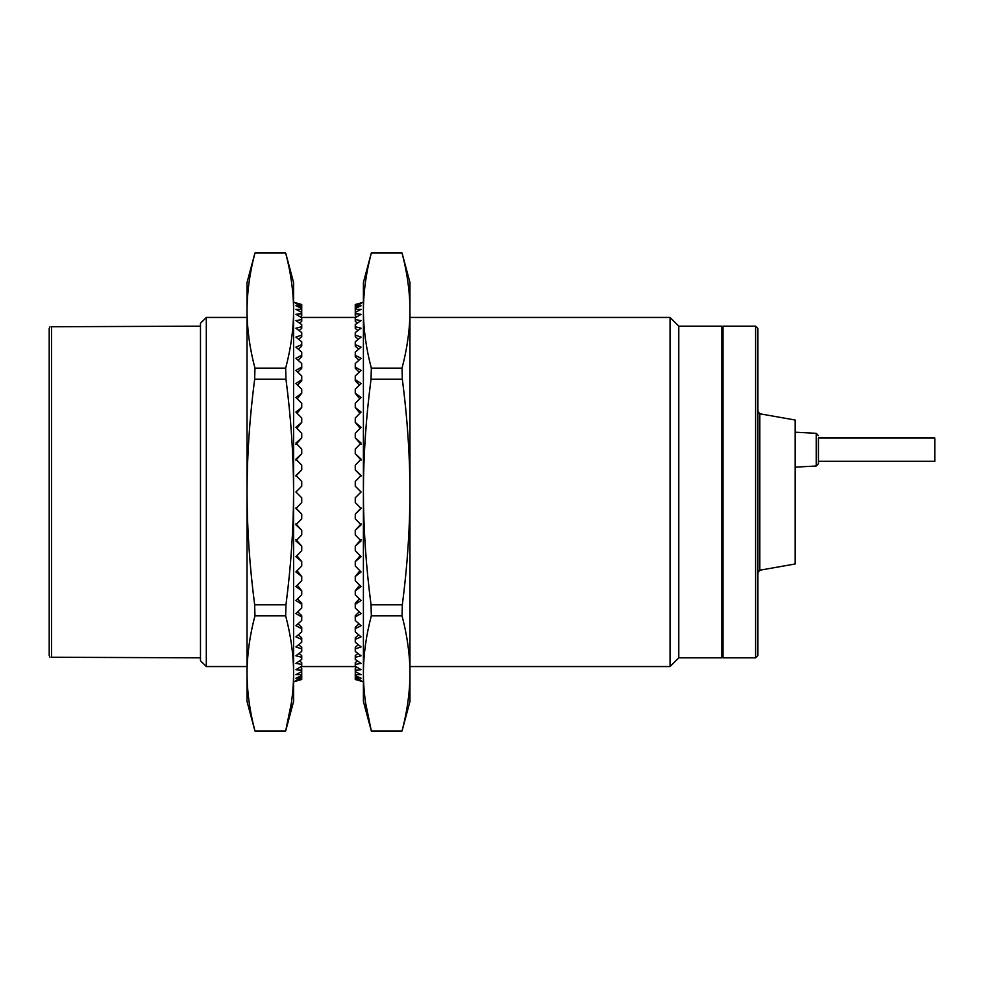 <?xml version="1.0" encoding="UTF-8"?>
<svg xmlns="http://www.w3.org/2000/svg" width="984" height="984" viewBox="0 0 984 984"><rect width="100%" height="100%" fill="white"/><g stroke="black" fill="none" stroke-linecap="round" stroke-linejoin="round"><path stroke-width="1.48" d="M757.914 562.651L757.914 421.349M818.43 449.676C818.43 431.57 818.43 431.57 818.43 449.676L818.43 463.698L818.43 438.04L934.8 438.04L934.8 461.312L818.43 461.312M206.308 317.438L200.49 323.256L200.49 660.744L206.308 666.562L206.308 317.438L247.033 317.438M409.959 666.562L670.055 666.562L670.055 317.438L409.959 317.438M759.832 413.784L795.158 420.02L795.158 563.98L759.832 570.216L759.832 413.784L757.914 411.497M757.914 635.492L757.914 328.496L755.589 326.171L755.589 657.829L757.914 655.504L757.914 635.492M757.914 348.508L757.914 655.504M755.589 657.829L723.006 657.829L723.006 326.171L755.589 326.171M678.775 326.171L678.775 657.829L721.838 657.829L721.838 326.171L678.775 326.171L670.055 317.438M49.2 348.508L49.2 655.504L49.2 328.496L49.987 326.749M200.49 657.829L51.525 657.25C49.249 657.25 49.249 657.25 51.525 657.25C49.249 657.25 49.249 657.25 51.525 657.25L51.525 326.749C49.249 326.749 49.249 326.749 51.525 326.749L200.49 326.171M295.913 303.601L295.913 302.875L301.731 304.523L295.913 303.601L301.731 305.741L301.731 306.368L295.913 305.753L301.731 308.386L301.731 309.406L295.913 309.32L301.731 312.42L301.731 313.847L295.913 314.277L301.731 317.82L301.731 319.628L295.913 320.599L301.731 324.548L301.731 326.737L295.913 328.213L301.731 332.555L301.731 335.089L295.913 337.082L301.731 341.768L301.731 344.646L295.913 347.118L301.731 352.124L301.731 355.322L295.913 358.274L301.731 363.551L301.731 367.032L295.913 370.439L301.731 375.949L301.731 379.701L295.913 383.526L301.731 389.233L301.731 393.219L295.913 397.438L301.731 403.305L301.731 407.499L295.913 412.075L301.731 418.04L301.731 422.407L295.913 427.314L301.731 433.354L301.731 437.855L295.913 443.046L301.731 449.098L301.731 453.71L295.913 459.159L301.731 465.174L301.731 469.86L295.913 475.518L301.731 481.459L301.731 486.182L295.913 492L301.731 497.818L301.731 502.541L295.913 508.482L301.731 514.14L301.731 518.826L295.913 524.841L301.731 530.29L301.731 534.902L295.913 540.954L301.731 546.145L301.731 550.646L295.913 556.686L301.731 561.593L301.731 565.96L295.913 571.925L301.731 576.501L301.731 580.695L295.913 586.562L301.731 590.781L301.731 594.766L295.913 600.474L301.731 604.299L301.731 608.051L295.913 613.561L301.731 616.968L301.731 620.449L295.913 625.726L301.731 628.678L301.731 631.876L295.913 636.882L301.731 639.354L301.731 642.232L295.913 646.918L301.731 648.911L301.731 651.445L295.913 655.787L301.731 657.263L301.731 659.452L295.913 663.4L301.731 664.372L301.731 666.18L295.913 669.723L301.731 670.153L301.731 671.58L300.735 672.121L301.731 672.712L301.731 679.477L295.913 681.125L301.731 679.477M287.303 259.665L285.668 253.036C290.883 272.765 293.527 291.953 293.589 310.587L293.589 492C293.527 528.556 290.993 566.144 285.963 604.791L285.668 615.849C290.883 635.578 293.527 654.766 293.589 673.413L293.589 681.752L295.913 681.125L295.913 680.399L301.731 679.268M301.731 670.153L301.731 668.321L300.046 667.214L301.116 666.562L355.876 666.562L356.946 667.214L355.261 668.321L355.261 671.58L361.079 674.68L355.261 674.594L355.261 675.614L361.079 678.247L355.261 677.632L355.261 679.477L361.079 681.125L355.261 679.477M295.913 680.399L301.731 678.259M301.731 675.614L295.913 678.247L301.731 677.632M301.731 671.58L295.913 674.68L301.731 674.594M301.731 664.372L301.731 662.601L299.505 660.977M301.731 657.263L301.731 655.578L299.062 653.462M301.731 648.911L301.731 647.312L298.681 644.704M301.731 639.354L301.731 637.853L298.349 634.803M301.731 628.678L301.731 627.3L298.054 623.807M301.731 616.968L301.731 615.713L297.783 611.814M301.731 604.299L301.731 603.18L297.525 598.899M301.731 590.781L297.291 585.185M301.731 576.501L297.057 570.757M301.731 561.593L296.836 555.739M301.731 546.145L295.913 539.49M301.731 530.29L295.913 523.869M301.731 514.14L295.913 507.99M285.815 253.515L293.589 282.531L293.589 310.587C293.527 329.234 290.883 348.41 285.668 368.151L285.963 379.209C290.993 417.856 293.527 455.444 293.589 492L293.589 701.469L285.815 730.485M295.913 302.875L293.589 302.248L293.576 309.862M293.589 673.413C293.527 692.047 290.883 711.235 285.668 730.964L291.436 702.662M285.668 253.036L254.954 253.036C249.739 272.765 247.095 291.953 247.033 310.587C247.095 329.234 249.739 348.41 254.954 368.151L285.668 368.151M254.807 253.515L247.033 282.531L247.058 307.967M285.668 615.849L254.954 615.849C249.739 635.578 247.095 654.766 247.033 673.413C247.095 692.047 249.739 711.235 254.954 730.964L285.668 730.964M254.954 253.036L254.659 254.192M247.033 310.587L247.033 492C247.095 455.444 249.628 417.856 254.659 379.209L285.963 379.209M254.954 368.151L254.659 379.209M254.954 615.849L254.659 604.791C249.628 566.144 247.095 528.556 247.033 492L247.033 701.469L254.807 730.485M254.954 730.964L254.659 729.808M285.963 604.791L254.659 604.791M301.731 306.368L301.731 308.386M301.731 309.406L301.731 311.288L300.735 311.879L301.731 312.42M301.731 313.847L301.731 315.679L300.046 316.786L301.116 317.438L355.876 317.438L356.946 316.786L355.261 315.679L355.261 312.42L361.079 309.32L355.261 309.406L355.261 308.386L361.079 305.753L355.261 306.368L355.261 304.523L363.404 302.248L363.404 310.587C363.465 329.234 366.109 348.41 371.325 368.151L371.029 379.209C365.999 417.856 363.465 455.444 363.404 492C363.465 528.556 365.999 566.144 371.029 604.791L402.333 604.791L402.038 615.849C407.253 635.578 409.897 654.766 409.959 673.413C409.897 692.047 407.253 711.235 402.038 730.964L371.325 730.964L365.556 702.662M301.731 469.86L295.913 476.01M301.731 453.71L295.913 460.131M301.731 437.855L295.913 444.51M301.731 422.407L296.836 428.261M301.731 407.499L297.057 413.243M301.731 393.219L297.291 398.815M301.731 379.701L301.731 380.82L297.525 385.101M301.731 367.032L301.731 368.287L297.783 372.186M301.731 355.322L301.731 356.7L298.054 360.193M301.731 344.646L301.731 346.147L298.349 349.197M301.731 335.089L301.731 336.688L298.681 339.296M301.731 326.737L301.731 328.422L299.062 330.538M301.731 319.628L301.731 321.399L299.505 323.023M301.731 305.741L301.731 304.733M355.261 304.733L361.079 303.601L361.079 302.875M355.261 313.847L361.079 314.277L355.261 317.82L355.261 319.628L361.079 320.599L355.261 324.548L355.261 326.737L361.079 328.213L355.261 332.555L355.261 335.089L361.079 337.082L355.261 341.768L355.261 344.646L361.079 347.118L355.261 352.124L355.261 355.322L361.079 358.274L355.261 363.551L355.261 367.032L361.079 370.439L355.261 375.949L355.261 379.701L361.079 383.526L355.261 389.233L355.261 393.219L361.079 397.438L355.261 403.305L355.261 407.499L361.079 412.075L355.261 418.04L355.261 422.407L361.079 427.314L355.261 433.354L355.261 437.855L361.079 443.046L355.261 449.098L355.261 453.71L361.079 459.159L355.261 465.174L355.261 469.86L361.079 475.518L355.261 481.459L355.261 486.182L361.079 492L355.261 497.818L355.261 502.541L361.079 508.482L355.261 514.14L355.261 518.826L361.079 524.841L355.261 530.29L355.261 534.902L361.079 540.954L355.261 546.145L355.261 550.646L361.079 556.686L355.261 561.593L355.261 565.96L361.079 571.925L355.261 576.501L355.261 580.695L361.079 586.562L355.261 590.781L355.261 594.766L361.079 600.474L355.261 604.299L355.261 608.051L361.079 613.561L355.261 616.968L355.261 620.449L361.079 625.726L355.261 628.678L355.261 631.876L361.079 636.882L355.261 639.354L355.261 642.232L361.079 646.918L355.261 648.911L355.261 651.445L361.079 655.787L355.261 657.263L355.261 659.452L361.079 663.4L355.261 664.372L355.261 666.18L361.079 669.723L355.261 670.153M355.261 679.268L361.079 680.399L355.261 678.259M355.261 677.632L355.261 675.614M355.261 674.594L355.261 672.712L356.257 672.121L355.261 671.58M371.177 253.515L363.404 282.531L363.404 681.752L361.079 681.125L361.079 680.399M355.261 514.14L361.079 507.99M355.261 530.29L361.079 523.869M355.261 546.145L361.079 539.49M355.261 561.593L360.156 555.739M355.261 576.501L359.935 570.757M355.261 590.781L359.701 585.185M355.261 604.299L355.261 603.18L359.467 598.899M355.261 616.968L355.261 615.713L359.209 611.814M355.261 628.678L355.261 627.3L358.939 623.807M355.261 639.354L355.261 637.853L358.643 634.803M355.261 648.911L355.261 647.312L358.311 644.704M355.261 657.263L355.261 655.578L357.93 653.462M355.261 664.372L355.261 662.601L357.487 660.977M369.689 259.665L371.325 253.036C366.109 272.765 363.465 291.953 363.404 310.587L363.404 309.862M371.029 604.791L371.325 615.849C366.109 635.578 363.465 654.766 363.404 673.413C363.465 692.047 366.109 711.235 371.325 730.964M363.404 673.413L363.404 701.469L371.177 730.485M371.325 253.036L402.038 253.036C407.253 272.765 409.897 291.953 409.959 310.587C409.897 329.234 407.253 348.41 402.038 368.151L371.325 368.151M402.185 253.515L409.959 282.531L409.934 307.967M371.325 615.849L402.038 615.849M402.038 253.036L402.333 254.192M402.038 368.151L402.333 379.209L371.029 379.209M409.959 310.587L409.959 492C409.897 455.444 407.364 417.856 402.333 379.209M402.038 730.964L402.333 729.808M402.333 604.791C407.364 566.144 409.897 528.556 409.959 492L409.959 701.469L402.185 730.485M355.261 309.406L355.261 311.288L356.257 311.879L355.261 312.42M355.261 306.368L355.261 308.386M361.079 303.601L355.261 305.741M355.261 319.628L355.261 321.399L357.487 323.023M355.261 326.737L355.261 328.422L357.93 330.538M355.261 335.089L355.261 336.688L358.311 339.296M355.261 344.646L355.261 346.147L358.643 349.197M355.261 355.322L355.261 356.7L358.939 360.193M355.261 367.032L355.261 368.287L359.209 372.186M355.261 379.701L355.261 380.82L359.467 385.101M355.261 393.219L359.701 398.815M355.261 407.499L359.935 413.243M355.261 422.407L360.156 428.261M355.261 437.855L361.079 444.51M355.261 453.71L361.079 460.131M355.261 469.86L361.079 476.01M818.43 435.641L816.216 433.317L816.216 466.022L818.43 463.698M759.832 570.216L757.914 572.504M206.308 666.562L247.033 666.562M816.216 466.022L795.158 467.129M816.216 433.317L795.158 432.21M721.838 657.25L723.006 657.25M721.838 326.749L723.006 326.749M678.775 657.829L670.055 666.562M49.987 657.25L49.2 655.504"/></g></svg>
